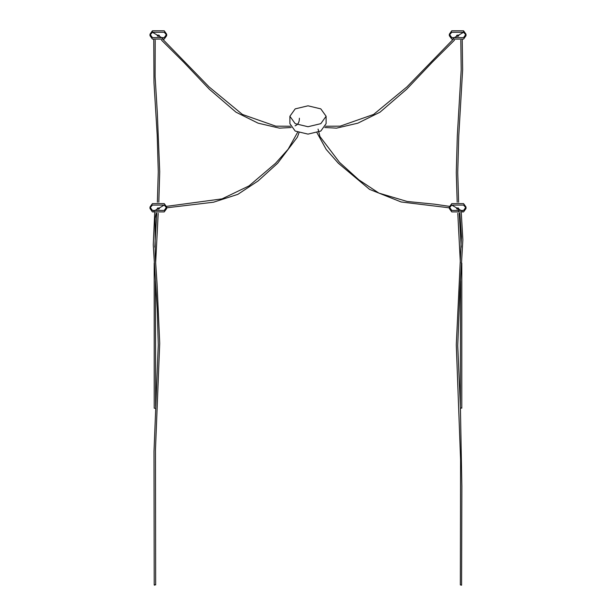 <?xml version="1.0" encoding="UTF-8"?>
<svg xmlns="http://www.w3.org/2000/svg" width="616" height="616" viewBox="0 0 616 616"><rect width="100%" height="100%" fill="white"/><g stroke="black" fill="none" stroke-linecap="round" stroke-linejoin="round"><path stroke-width="0.92" d="M461.284 212.851L462.855 239.793L459.852 291.676L457.734 345.707L460.422 407.985L461.861 486.34L461.584 585.2L460.345 584.907L460.591 459.829L456.287 344.806L461.438 236.583L459.836 213.159M154.416 584.607L154.416 585.2L155.44 584.607M154.192 263.07L154.208 408.162L155.555 408.37M295.195 123.662L308 126.727L320.805 123.662L326.11 116.27L320.805 108.878L308 105.813L295.195 108.878L289.89 116.27L295.195 123.662M289.89 116.27L289.89 123.662L295.195 131.054L308 134.119L320.805 131.054L326.11 123.662L326.11 116.27M460.445 408.37L461.584 407.861M463.571 210.433L466.012 207.03L463.571 203.619L451.767 203.619L449.326 207.03L451.767 210.433L463.571 210.433M449.326 207.03L449.326 208.508L451.767 211.912L463.571 211.912L466.012 208.508L466.012 207.03M465.919 207.769L463.571 205.097L451.767 205.097L449.418 207.769M458.45 209.802L458.45 208.955L462.146 211.095L458.45 208.955C458.935 208.077 458.412 207.777 456.887 208.054C456.402 208.94 456.926 209.24 458.45 208.955L458.774 208.508M451.767 205.097L456.887 208.054L456.564 208.508M152.429 210.433L164.233 210.433L166.674 207.03L164.233 203.619L152.429 203.619L149.988 207.03L152.429 210.433M149.988 207.03L149.988 208.508L152.429 211.912L164.233 211.912L166.674 208.508L166.674 207.03M166.582 207.769L164.233 205.097L152.429 205.097L150.081 207.769M157.55 208.955L153.854 211.095L157.55 208.955C159.074 209.24 159.598 208.94 159.113 208.054C157.588 207.777 157.065 208.077 157.55 208.955L157.226 208.508M159.436 208.508L159.113 208.054L164.233 205.097M152.429 30.8L149.988 34.211L152.429 37.614L164.233 37.614L166.674 34.211L164.233 30.8L152.429 30.8L152.429 32.278L157.55 35.235L157.55 36.082M166.582 34.95L164.233 32.278L152.429 32.278L150.081 34.95M149.988 34.211L149.988 35.69L152.429 39.093L164.233 39.093L166.674 35.69L166.674 34.211M152.429 32.278L157.55 35.235C157.065 36.113 157.588 36.413 159.113 36.136C159.598 35.258 159.074 34.958 157.55 35.235L157.226 35.69M162.809 38.269L159.113 36.136L159.436 35.69M463.571 30.8L451.767 30.8L449.326 34.211L451.767 37.614L463.571 37.614L466.012 34.211L463.571 30.8L463.571 32.278L458.45 35.235L458.45 36.082M465.919 34.95L463.571 32.278L451.767 32.278L449.418 34.95M449.326 34.211L449.326 35.69L451.767 39.093L463.571 39.093L466.012 35.69L466.012 34.211M463.571 32.278L458.45 35.235C456.926 34.958 456.402 35.258 456.887 36.136C458.412 36.413 458.935 36.113 458.45 35.235L458.774 35.69M456.564 35.69L456.887 36.136L453.191 38.269M458.45 211.357L458.45 211.827M449.326 207.815L401.147 201.971L369.546 189.366L338.346 163.24L326.195 149.411L316.994 132.74M318.064 129.091L319.935 136.521L339.462 162.308L358.866 179.857L378.909 193.108L407.153 201.463L434.265 204.158L449.403 206.345M456.887 208.57L457.888 209.132M154.208 584.907L154 451.497L158.266 344.798L157.257 309.455L153.269 244.868L154.708 212.843M158.104 209.132L159.113 208.57M166.597 206.352L222.045 198.868L249.003 185.916L275.506 163.34L288.149 149.218L297.644 132.24M299.014 132.74L297.366 137.152L277.662 163.232L258.119 180.927L237.838 194.356L213.544 202.202L166.674 207.808M156.164 213.159L155.109 218.534L155.209 255.894L157.049 283.668L159.721 343.305L155.463 449.819L155.656 584.907M295.079 125.818C297.975 124.74 299.415 122.207 299.384 118.234M155.194 40.148L155.117 76.831L157.296 112.358L159.721 171.741L158.82 202.217M158.204 213.329L155.64 263.047M155.409 281.004L155.656 406.522M290.452 126.241L275.799 126.157L242.411 114.445L209.14 86.964L163.14 39.624M158.528 36.313L157.55 35.913M153.777 39.724L153.977 82.59L157.203 135.089L158.274 171.633L157.373 202.24M156.757 213.236L154.793 247.139M291.183 127.535L279.402 128.128L258.127 123.169L236.02 112.204L209.332 89.228L183.907 62.416L161.507 40.14M324.817 127.535L336.598 128.128L357.873 123.169L379.98 112.204L406.668 89.228L432.093 62.416L454.493 40.14M461.792 408.162L461.808 263.094M461.207 247.139L459.243 213.236M458.627 202.24L457.734 172.58L458.751 136.059L462.639 69.785L462.223 39.724M325.548 126.241L340.201 126.157L373.589 114.445L406.86 86.964L452.86 39.624M457.472 36.313L458.45 35.913M460.345 406.529L460.591 280.988M460.36 263.055L457.796 213.329M457.18 202.217L456.279 172.588L457.303 135.99L461.199 69.647L460.807 40.148"/></g></svg>
